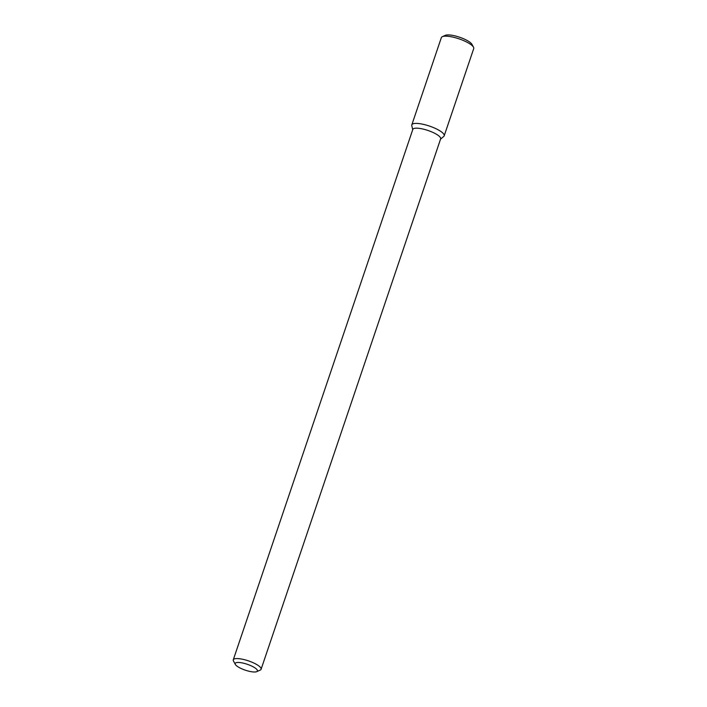 <?xml version="1.0" encoding="UTF-8"?>
<svg xmlns="http://www.w3.org/2000/svg" width="707" height="707" viewBox="0 0 707 707"><rect width="100%" height="100%" fill="white"/><g stroke="black" fill="none" stroke-linecap="round" stroke-linejoin="round"><path stroke-width="1.06" d="M411.819 124.865A17.092 4.507 18.7 0 0 411.792 125.607L412.702 129.726L411.792 125.607A17.092 4.507 18.7 0 1 429.449 126.076A17.092 4.507 18.7 0 1 443.766 136.433A17.092 4.507 18.7 0 0 444.19 135.824L473.725 48.58A17.092 4.507 18.7 0 0 473.504 47.201A17.092 4.507 18.7 0 0 458.984 38.832A17.092 4.507 18.7 0 0 442.361 36.667A17.092 4.507 18.7 0 0 441.345 37.621L411.819 124.865A17.092 4.507 18.7 0 1 429.449 126.076A17.092 4.507 18.7 0 1 444.19 135.824M412.808 129.434A14.688 3.88 18.7 0 1 427.965 130.468A14.688 3.88 18.7 0 1 440.638 138.855A14.688 3.88 18.7 0 0 427.965 130.468A14.688 3.88 18.7 0 0 412.808 129.434L233.275 659.825A14.688 3.88 18.7 0 1 248.431 660.868A14.688 3.88 18.7 0 1 261.104 669.246A14.688 3.88 18.7 0 1 260.238 670.077A14.688 3.88 18.7 0 0 261.104 669.246L440.638 138.855L261.104 669.246A14.688 3.88 18.7 0 0 248.431 660.868A14.688 3.88 18.7 0 0 233.275 659.825L412.808 129.434M233.469 661.01A14.688 3.88 18.7 0 1 233.275 659.825A14.688 3.88 18.7 0 0 233.469 661.01L235.307 664.403A11.754 3.102 18.7 0 1 247.273 664.288A11.754 3.102 18.7 0 1 256.721 671.65A11.754 3.102 18.7 0 1 249.173 671.279A11.754 3.102 18.7 0 1 235.307 664.403A11.754 3.102 18.7 0 1 247.273 664.288A11.754 3.102 18.7 0 1 256.721 671.65A11.754 3.102 18.7 0 1 249.173 671.279A11.754 3.102 18.7 0 1 235.307 664.403L233.469 661.01M442.361 36.667L445.295 35.35A14.644 3.862 18.7 0 1 459.532 37.206A14.644 3.862 18.7 0 1 471.976 44.382L473.504 47.201M440.541 139.146L443.766 136.433L440.541 139.146M256.721 671.65L260.238 670.077L256.721 671.65"/></g></svg>

